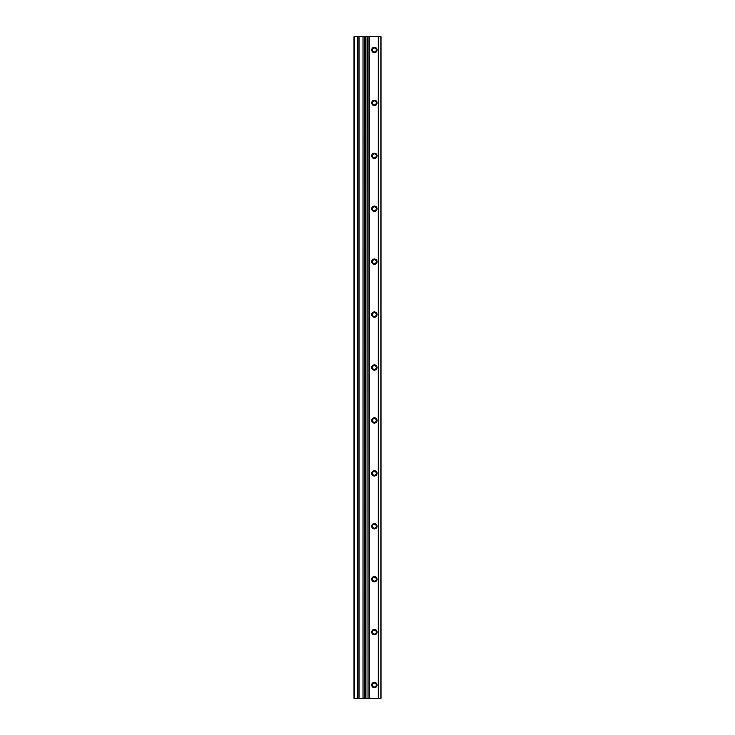 <?xml version="1.0" encoding="UTF-8"?>
<svg xmlns="http://www.w3.org/2000/svg" width="735" height="735" viewBox="0 0 735 735"><rect width="100%" height="100%" fill="white"/><g stroke="black" fill="none" stroke-linecap="round" stroke-linejoin="round"><path stroke-width="1.1" d="M374.381 48.06A1.92 1.92 0 0 0 372.461 49.98A1.92 1.92 0 0 0 374.381 51.9A1.92 1.92 0 0 0 376.302 49.98A1.92 1.92 0 0 0 374.381 48.06M374.381 47.306A2.674 2.674 0 0 0 371.708 49.98A2.674 2.674 0 0 0 374.381 52.654A2.674 2.674 0 0 0 377.055 49.98A2.674 2.674 0 0 0 374.381 47.306M374.381 100.98A1.92 1.92 0 0 0 372.461 102.9A1.92 1.92 0 0 0 374.381 104.82A1.92 1.92 0 0 0 376.302 102.9A1.92 1.92 0 0 0 374.381 100.98M374.381 100.226A2.674 2.674 0 0 0 371.708 102.9A2.674 2.674 0 0 0 374.381 105.574A2.674 2.674 0 0 0 377.055 102.9A2.674 2.674 0 0 0 374.381 100.226M374.381 153.9A1.92 1.92 0 0 0 372.461 155.82A1.92 1.92 0 0 0 374.381 157.74A1.92 1.92 0 0 0 376.302 155.82A1.92 1.92 0 0 0 374.381 153.9M374.381 153.146A2.674 2.674 0 0 0 371.708 155.82A2.674 2.674 0 0 0 374.381 158.494A2.674 2.674 0 0 0 377.055 155.82A2.674 2.674 0 0 0 374.381 153.146M374.381 206.82A1.92 1.92 0 0 0 372.461 208.74A1.92 1.92 0 0 0 374.381 210.66A1.92 1.92 0 0 0 376.302 208.74A1.92 1.92 0 0 0 374.381 206.82M374.381 206.066A2.674 2.674 0 0 0 371.708 208.74A2.674 2.674 0 0 0 374.381 211.414A2.674 2.674 0 0 0 377.055 208.74A2.674 2.674 0 0 0 374.381 206.066M374.381 259.74A1.92 1.92 0 0 0 372.461 261.66A1.92 1.92 0 0 0 374.381 263.58A1.92 1.92 0 0 0 376.302 261.66A1.92 1.92 0 0 0 374.381 259.74M374.381 258.986A2.674 2.674 0 0 0 371.708 261.66A2.674 2.674 0 0 0 374.381 264.334A2.674 2.674 0 0 0 377.055 261.66A2.674 2.674 0 0 0 374.381 258.986M374.381 312.66A1.92 1.92 0 0 0 372.461 314.58A1.92 1.92 0 0 0 374.381 316.5A1.92 1.92 0 0 0 376.302 314.58A1.92 1.92 0 0 0 374.381 312.66M374.381 311.906A2.674 2.674 0 0 0 371.708 314.58A2.674 2.674 0 0 0 374.381 317.254A2.674 2.674 0 0 0 377.055 314.58A2.674 2.674 0 0 0 374.381 311.906M374.381 365.58A1.92 1.92 0 0 0 372.461 367.5A1.92 1.92 0 0 0 374.381 369.42A1.92 1.92 0 0 0 376.302 367.5A1.92 1.92 0 0 0 374.381 365.58M374.381 364.826A2.674 2.674 0 0 0 371.708 367.5A2.674 2.674 0 0 0 374.381 370.174A2.674 2.674 0 0 0 377.055 367.5A2.674 2.674 0 0 0 374.381 364.826M374.381 418.5A1.92 1.92 0 0 0 372.461 420.42A1.92 1.92 0 0 0 374.381 422.34A1.92 1.92 0 0 0 376.302 420.42A1.92 1.92 0 0 0 374.381 418.5M374.381 417.746A2.674 2.674 0 0 0 371.708 420.42A2.674 2.674 0 0 0 374.381 423.094A2.674 2.674 0 0 0 377.055 420.42A2.674 2.674 0 0 0 374.381 417.746M374.381 471.42A1.92 1.92 0 0 0 372.461 473.34A1.92 1.92 0 0 0 374.381 475.26A1.92 1.92 0 0 0 376.302 473.34A1.92 1.92 0 0 0 374.381 471.42M374.381 470.666A2.674 2.674 0 0 0 371.708 473.34A2.674 2.674 0 0 0 374.381 476.014A2.674 2.674 0 0 0 377.055 473.34A2.674 2.674 0 0 0 374.381 470.666M374.381 524.34A1.92 1.92 0 0 0 372.461 526.26A1.92 1.92 0 0 0 374.381 528.18A1.92 1.92 0 0 0 376.302 526.26A1.92 1.92 0 0 0 374.381 524.34M374.381 523.586A2.674 2.674 0 0 0 371.708 526.26A2.674 2.674 0 0 0 374.381 528.934A2.674 2.674 0 0 0 377.055 526.26A2.674 2.674 0 0 0 374.381 523.586M374.381 577.26A1.92 1.92 0 0 0 372.461 579.18A1.92 1.92 0 0 0 374.381 581.1A1.92 1.92 0 0 0 376.302 579.18A1.92 1.92 0 0 0 374.381 577.26M374.381 576.506A2.674 2.674 0 0 0 371.708 579.18A2.674 2.674 0 0 0 374.381 581.854A2.674 2.674 0 0 0 377.055 579.18A2.674 2.674 0 0 0 374.381 576.506M374.381 630.18A1.92 1.92 0 0 0 372.461 632.1A1.92 1.92 0 0 0 374.381 634.02A1.92 1.92 0 0 0 376.302 632.1A1.92 1.92 0 0 0 374.381 630.18M374.381 629.426A2.674 2.674 0 0 0 371.708 632.1A2.674 2.674 0 0 0 374.381 634.774A2.674 2.674 0 0 0 377.055 632.1A2.674 2.674 0 0 0 374.381 629.426M374.381 683.1A1.92 1.92 0 0 0 372.461 685.02A1.92 1.92 0 0 0 374.381 686.94A1.92 1.92 0 0 0 376.302 685.02A1.92 1.92 0 0 0 374.381 683.1M374.381 682.346A2.674 2.674 0 0 0 371.708 685.02A2.674 2.674 0 0 0 374.381 687.694A2.674 2.674 0 0 0 377.055 685.02A2.674 2.674 0 0 0 374.381 682.346M357.899 36.75L357.899 698.25L365.69 698.25L365.708 36.75L365.736 698.25L365.782 36.75L365.782 698.25L365.69 36.75L354.004 36.75L354.004 698.25L357.761 698.25L357.761 36.75M377.027 684.643L377.027 685.397L377.027 684.643M377.027 631.723L377.027 632.477L377.027 631.723M377.027 578.803L377.027 579.557L377.027 578.803M377.027 525.883L377.027 526.637L377.027 525.883M377.027 472.963L377.027 473.717L377.027 472.963M377.027 420.043L377.027 420.797L377.027 420.043M377.027 367.123L377.027 367.877L377.027 367.123M377.027 314.203L377.027 314.957L377.027 314.203M377.027 261.283L377.027 262.037L377.027 261.283M377.027 208.363L377.027 209.117L377.027 208.363M377.027 155.443L377.027 156.197L377.027 155.443M377.027 102.523L377.027 103.277L377.027 102.523M377.027 49.603L377.027 50.357L377.027 49.603M368.033 36.75L368.033 698.25L380.996 698.25L380.996 36.75L365.782 36.75M368.033 698.25L367.766 36.75M365.782 698.25L367.766 698.25M380.859 698.25L380.859 36.75M378.406 698.25L378.406 36.75M378.277 698.25L378.277 36.75M369.613 698.25L369.613 36.75M365.911 698.25L365.911 36.75M364.349 698.25L364.349 36.75M363.026 698.25L363.026 36.75M359.048 698.25L359.048 36.75M354.27 698.25L354.27 36.75"/></g></svg>
